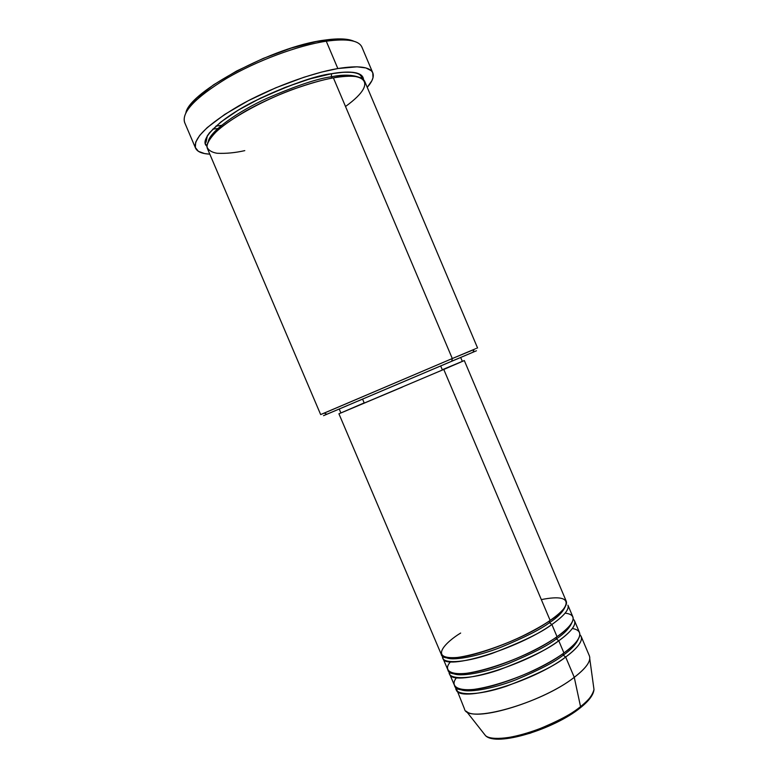 <?xml version="1.0" encoding="UTF-8"?>
<svg xmlns="http://www.w3.org/2000/svg" width="778" height="778" viewBox="0 0 778 778"><rect width="100%" height="100%" fill="white"/><g stroke="black" fill="none" stroke-linecap="round" stroke-linejoin="round"><path stroke-width="1.17" d="M593.993 689.532C592.35 695.59 587.867 701.289 580.544 706.638L579.834 708.194L580.544 706.638C588.995 699.899 593.478 694.2 593.993 689.532C593.488 694.851 588.985 700.91 580.466 707.698C554.121 729.268 496.247 747.065 485.482 735.599C494.876 745.956 554.16 728.325 580.544 706.638L574.271 677.337L580.544 706.638C572.939 713.338 558.312 721.128 536.674 729.988C514.939 738.234 491.249 741.016 485.482 735.599L466.333 711.238C476.107 722.072 543.88 701.299 574.271 677.337C586.242 668.078 591.29 660.93 589.393 655.893L581.147 636.404C582.897 641.111 577.733 647.986 565.664 657.021C555.492 665.414 535.682 675.158 506.235 686.264C476.788 696.31 454.07 695.668 455.83 687.285L464.476 708.923C466.936 724.143 541.031 703.594 574.271 677.337L565.664 657.021L574.271 677.337C583.967 669.916 589.14 663.741 589.773 658.84L593.993 689.532M460.654 633.049C446.446 641.558 427.219 660.016 457.756 657.439C475.64 655.086 501.878 645.866 520.55 637.036C533.864 630.472 543.734 624.938 550.153 620.426C562.406 611.809 567.784 605.43 566.277 601.297L464.31 360.554L443.771 369.443L550.153 620.426L443.771 369.443L464.31 360.554M551.874 624.501L549.482 622.672L549.414 620.951L549.482 622.672C540.807 629.266 524.557 637.483 500.75 647.335C476.895 656.671 451.444 661.446 445.794 657.322C451.444 661.446 476.895 656.671 500.75 647.335C524.557 637.483 540.807 629.266 549.482 622.672L551.874 624.501C541.449 632.582 521.396 642.268 491.715 653.559C462.103 663.848 440.183 663.858 442.692 656.039L442.925 658.256L447.904 669.955C449.596 683.385 523.224 661.621 557.048 636.696C569.224 627.895 574.504 621.291 572.88 616.905L567.93 605.196C569.467 609.398 564.108 615.826 551.874 624.501L557.048 636.696L551.874 624.501C517.876 649.027 444.394 671.151 442.925 658.256M450.588 661.757C441.252 671.686 453.088 678.708 486.668 669.07C519.578 659.443 546.555 644.34 557.048 636.696C568.981 628.614 581.808 615.077 565.12 613.142M573.182 619.064C578.92 624.044 568.417 633.982 558.769 640.761L556.367 638.923L556.289 637.221L556.367 638.923C547.838 645.584 531.821 653.802 508.316 663.566C484.752 672.795 459.108 677.473 452.815 673.252C459.108 677.473 484.752 672.795 508.316 663.566C531.821 653.802 547.838 645.584 556.367 638.923L558.769 640.761C548.471 648.998 528.544 658.713 498.99 669.907C469.474 680.079 447.126 679.768 449.256 671.667L449.558 673.855L454.537 685.544C456.53 699.694 530.343 678.416 563.933 652.956C576.031 643.97 581.215 637.153 579.493 632.504L574.534 620.805C576.177 625.259 570.926 631.911 558.769 640.761L563.933 652.956L558.769 640.761C525.004 665.822 451.328 687.46 449.558 673.855M456.608 677.619C447.963 687.762 461.266 694.715 494.643 685.175C527.319 675.674 553.576 660.687 563.933 652.956C575.594 644.845 588.09 631.25 572.345 628.488M581.147 636.404L579.843 634.644C585.513 640.031 575.195 650.145 565.664 657.021L563.253 655.154L563.155 653.52L563.253 655.154C554.87 661.903 539.066 670.121 515.863 679.797C492.581 688.929 466.771 693.519 459.856 689.191C466.771 693.519 492.581 688.929 515.863 679.797C539.066 670.121 554.87 661.903 563.253 655.154L565.664 657.021C532.133 682.617 458.271 703.769 456.19 689.444M477.566 347.97L364.746 81.447C362.217 76.02 351.763 74.824 333.383 77.868L452.3 358.541L451.775 361.206L476.418 350.781L323.531 415.676L440.669 365.932L442.4 370.017L460.771 362.11L442.4 370.017L440.669 365.932L460.654 357.472L326.886 414.236L451.775 361.206L452.3 358.541L474.016 349.546C478.703 347.513 478.723 347.465 474.074 349.39L452.3 358.541L333.383 77.868C323.57 79.512 309.722 83.47 291.828 89.762C267.068 98.971 235.374 115.193 217.996 129.975C210.896 136.899 207.211 142.52 206.919 146.838C208.378 150.242 211.742 152.381 217.043 153.256C225.941 153.694 235.189 152.809 244.778 150.631M353.99 41.283C347.98 38.55 338.031 38.18 324.134 40.174L326.264 41.205C347.367 38.346 359.3 40.437 362.052 47.487M343.322 75.291L341.552 76.672L343.322 75.291M337.253 76.594L338.391 75.738M206.87 146.138C198.497 140.264 218.764 119.209 253.647 101.578C289.397 84.851 315.391 75.554 331.623 73.696L331.272 76.798C317.823 78.5 296.379 85.677 266.942 98.32C237.922 111.517 210.731 130.947 208.436 140.915C210.731 130.947 237.922 111.517 266.942 98.32C296.379 85.677 317.823 78.5 331.272 76.798L332.42 78.043L331.272 76.798C342.446 74.523 351.588 74.639 358.677 77.148C351.588 74.639 342.446 74.523 331.272 76.798L331.623 73.696L343.623 72.208L353.027 72.344L356.645 73.006L361.614 75.447L363.521 79.648C363.054 70.642 345.831 71.138 331.623 73.696L309.77 78.928L285.225 87.35L260.533 98.135L238.292 110.126L220.748 122.088L209.467 132.805L207.259 135.926L205.207 141.333L205.363 143.56L206.87 146.138M340.978 412.924L443.771 369.443L339.004 413.76L402.421 387.055L340.978 412.924L364.182 402.887L362.587 399.133L358.25 400.971M372.808 72.889L361.896 47.098C358.823 40.349 346.939 38.385 326.264 41.205L337.837 68.542C358.327 65.294 369.988 66.743 372.818 72.899C374.237 76.623 372.39 81.437 367.245 87.34L371.874 80.718L373.002 77.771L372.759 72.762L371.339 70.769L365.884 67.939L357.005 66.811L337.837 68.542L326.264 41.205C298.256 45.357 257.265 60.538 226.991 78.17C195.706 97.279 181.575 112.013 184.581 122.36L195.55 148.121M585.902 702.738L590.181 697.652M494.623 738.594L501.45 738.925L509.882 738.118L530.139 733.226L552.03 724.649L571.723 713.854M215.953 126.104L221.506 125.355M184.756 122.739C181.167 112.547 195.035 97.824 226.34 78.549C256.672 60.772 298.052 45.387 326.264 41.205L324.134 40.174C273.846 46.515 190.153 91.191 185.893 112.635L189.414 106.246L196.62 98.193L213.571 84.821L236.541 71.061L263.275 58.399L290.914 48.187L316.52 41.506L337.496 38.929L343.117 38.997L351.987 40.505M212.734 129.158L219.989 128.273L212.734 129.158M209.817 154.161C201.998 153.762 197.252 151.759 195.56 148.141C192.915 138.64 207.318 124.548 238.768 105.876C269.178 88.595 310.091 73.258 337.837 68.542L321.839 72.014L304.042 77.217L275.782 87.797L248.357 100.663L224.706 114.434L207.172 127.631L199.645 135.469L195.696 142.17L195.327 147.499L198.39 151.331L204.614 153.577L209.817 154.161M345.52 106.498C383.749 78.743 357.151 72.101 333.383 77.868C308.71 82.225 272.631 95.83 245.731 111.05C217.869 127.514 205.061 139.923 207.308 148.277L320.662 414.577L452.3 358.541L322.403 413.886M459.866 357.812L456.832 359.115M347.523 405.513L339.276 408.995M442.332 369.715L462.21 361.43M338.916 413.779L441.272 654.356C442.653 667.077 516.086 644.826 550.153 620.426C566.773 610.36 578.997 592.058 541.323 599.605M563.253 655.154C570.867 649.941 575.915 644.505 578.414 638.864C575.915 644.505 570.867 649.941 563.253 655.154M556.367 638.923C564.264 633.642 569.418 628.245 571.84 622.721C569.418 628.245 564.264 633.642 556.367 638.923M549.482 622.672C557.67 617.343 562.932 611.994 565.256 606.607C562.932 611.994 557.67 617.343 549.482 622.672M555.463 616.555L549.433 620.922C527.212 636.492 482.175 654.561 459.74 657.177M552.049 640.061C532.93 652.567 501.324 665.987 479.034 671.054M474.074 349.39L473.005 352.22M361.556 78.247L361.274 76.351L359.65 74.562C354.778 71.693 345.403 71.43 331.554 73.754C303.449 78.559 260.776 95.645 233.672 113.043C218.822 122.224 207.998 133.777 207.24 136.335L206.053 142.238M460.683 357.462L462.346 361.391M339.218 409.024L340.881 412.943M324.115 413.05L326.886 414.236"/></g></svg>
